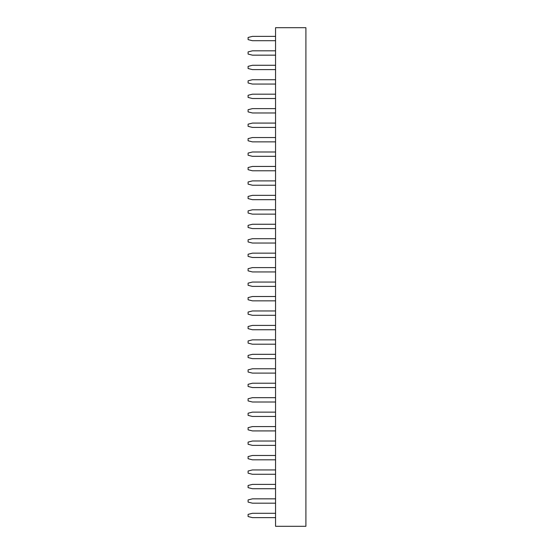 <?xml version="1.0" encoding="UTF-8"?>
<svg xmlns="http://www.w3.org/2000/svg" width="554" height="554" viewBox="0 0 554 554"><rect width="100%" height="100%" fill="white"/><g stroke="black" fill="none" stroke-linecap="round" stroke-linejoin="round"><path stroke-width="0.83" d="M275.553 27.7L305.905 27.7L305.905 526.3L275.553 526.3L275.553 27.7M275.553 339.865L252.43 339.865L248.095 340.952L248.095 343.12L252.43 344.2L275.553 344.2M275.553 325.413L252.43 325.413L248.095 326.5L248.095 328.667L252.43 329.748L275.553 329.748M275.553 310.96L252.43 310.96L248.095 312.047L248.095 314.215L252.43 315.295L275.553 315.295M275.553 282.055L252.43 282.055L248.095 283.142L248.095 285.31L252.43 286.397L275.553 286.397M275.553 296.508L252.43 296.508L248.095 297.595L248.095 299.762L252.43 300.843L275.553 300.843M275.553 267.603L252.43 267.603L248.095 268.69L248.095 270.858L252.43 271.945L275.553 271.945M275.553 180.895L252.43 180.895L248.095 181.975L248.095 184.143L252.43 185.23L275.553 185.23M275.553 195.347L252.43 195.347L248.095 196.428L248.095 198.595L252.43 199.682L275.553 199.682M275.553 224.252L252.43 224.252L248.095 225.333L248.095 227.5L252.43 228.587L275.553 228.587M275.553 209.8L252.43 209.8L248.095 210.88L248.095 213.048L252.43 214.135L275.553 214.135M275.553 238.705L252.43 238.705L248.095 239.785L248.095 241.953L252.43 243.04L275.553 243.04M275.553 253.157L252.43 253.157L248.095 254.238L248.095 256.405L252.43 257.492L275.553 257.492M275.553 36.37L252.43 36.37L248.095 37.457L248.095 39.625L252.43 40.705L275.553 40.705M275.553 50.823L252.43 50.823L248.095 51.91L248.095 54.077L252.43 55.158L275.553 55.158M275.553 79.728L252.43 79.728L248.095 80.815L248.095 82.982L252.43 84.063L275.553 84.063M275.553 65.275L252.43 65.275L248.095 66.362L248.095 68.53L252.43 69.61L275.553 69.61M275.553 137.537L252.43 137.537L248.095 138.618L248.095 140.785L252.43 141.872L275.553 141.872M275.553 123.085L252.43 123.085L248.095 124.165L248.095 126.333L252.43 127.42L275.553 127.42M275.553 94.18L252.43 94.18L248.095 95.267L248.095 97.435L252.43 98.515L275.553 98.515M275.553 108.632L252.43 108.632L248.095 109.713L248.095 111.887L252.43 112.968L275.553 112.968M275.553 151.99L252.43 151.99L248.095 153.07L248.095 155.238L252.43 156.325L275.553 156.325M275.553 166.442L252.43 166.442L248.095 167.523L248.095 169.69L252.43 170.777L275.553 170.777M275.553 469.937L252.43 469.937L248.095 471.018L248.095 473.185L252.43 474.272L275.553 474.272M275.553 455.485L252.43 455.485L248.095 456.565L248.095 458.733L252.43 459.82L275.553 459.82M275.553 441.032L252.43 441.032L248.095 442.113L248.095 444.287L252.43 445.368L275.553 445.368M275.553 412.128L252.43 412.128L248.095 413.215L248.095 415.382L252.43 416.463L275.553 416.463M275.553 426.58L252.43 426.58L248.095 427.667L248.095 429.835L252.43 430.915L275.553 430.915M275.553 354.318L252.43 354.318L248.095 355.405L248.095 357.572L252.43 358.653L275.553 358.653M275.553 368.77L252.43 368.77L248.095 369.857L248.095 372.025L252.43 373.105L275.553 373.105M275.553 397.675L252.43 397.675L248.095 398.762L248.095 400.93L252.43 402.01L275.553 402.01M275.553 383.223L252.43 383.223L248.095 384.31L248.095 386.477L252.43 387.558L275.553 387.558M275.553 513.295L252.43 513.295L248.095 514.375L248.095 516.543L252.43 517.63L275.553 517.63M275.553 498.842L252.43 498.842L248.095 499.923L248.095 502.09L252.43 503.177L275.553 503.177M275.553 484.39L252.43 484.39L248.095 485.47L248.095 487.638L252.43 488.725L275.553 488.725"/></g></svg>
